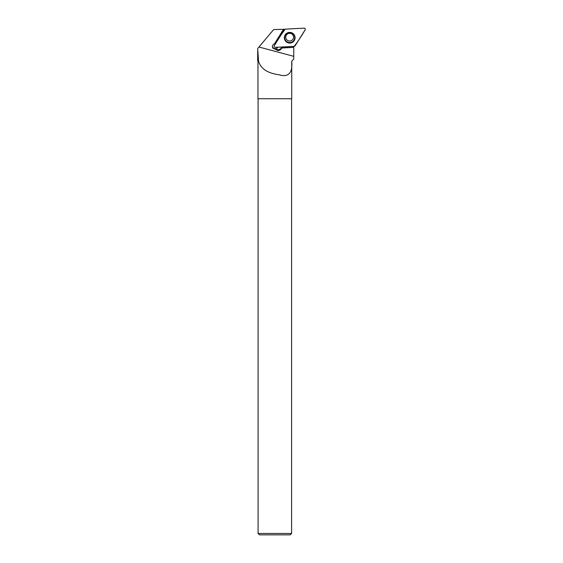 <?xml version="1.0" encoding="UTF-8"?>
<svg xmlns="http://www.w3.org/2000/svg" width="563" height="563" viewBox="0 0 563 563"><rect width="100%" height="100%" fill="white"/><g stroke="black" fill="none" stroke-linecap="round" stroke-linejoin="round"><path stroke-width="0.84" d="M275.272 47.341L294.203 46.349A1.112 1.105 173 0 0 295.089 45.835L305.153 29.839A1.112 1.105 173 0 0 304.154 28.15L285.216 29.142A1.112 1.105 173 0 0 284.336 29.663L274.272 45.659A1.112 1.105 173 0 0 275.272 47.341M294.343 35.033A5.377 5.348 173 0 0 285.293 34.709A5.377 5.348 173 0 0 292.436 42.352A5.377 5.348 173 0 0 294.343 35.033M284.463 29.501L283.513 29.283L274.505 43.787C273.034 44.336 272.33 45.399 272.401 46.982L272.788 48.115L275.863 49.523C277.869 51.008 279.663 50.79 281.261 48.861L281.781 48.024L293.752 47.341L293.752 59.136L291.74 61.149L291.74 98.736L257.96 98.736L257.96 61.149L258.551 61.149C260.76 68.651 267.46 73.162 278.657 74.675C289.488 78.102 292.676 71.628 291.74 61.149M283.984 29.262L273.611 29.614L257.678 48.545L258.551 61.149M281.803 47.003L281.155 48.031A3.498 3.477 -7 0 1 275.757 48.685A2.935 2.921 173 0 0 277.791 47.208M257.96 61.149L257.678 51.036L257.678 60.867L258.227 60.867M282.288 46.975L281.753 47.82L293.752 47.341M293.738 46.377L293.738 47.144M258.1 533.45L291.599 533.45L290.205 534.85L259.494 534.85L258.1 533.45L258.1 98.736M274.624 43.597A2.935 2.921 -7 0 1 275.61 43.534M275.863 49.523L275.757 48.685M272.386 46.525A2.935 2.921 173 0 0 277.728 47.215M285.223 29.142C281.303 34.329 277.658 39.839 274.272 45.652C273.928 46.616 274.258 47.179 275.272 47.341L294.203 46.349C298.123 41.162 301.768 35.659 305.153 29.839C305.498 28.875 305.167 28.312 304.154 28.15L285.223 29.142M293.224 33.696A5.271 5.236 -7 0 1 293.02 41.648A5.271 5.236 -7 0 1 285.328 34.66M285.335 40.064A5.046 5.018 173 0 0 294.069 39.987A5.046 5.018 173 0 0 289.642 32.499A5.046 5.018 173 0 0 285.335 40.064M286.264 39.1A3.913 3.892 -7 0 1 285.751 37.594C285.652 35.335 286.764 33.907 289.086 33.308C291.543 33.224 293.02 34.336 293.52 36.651A3.913 3.892 -7 0 1 286.264 39.1M293.006 35.145A3.913 3.892 -7 0 1 293.52 36.651M293.752 56.328L258.973 47.011M281.261 48.861L281.155 48.031M291.599 98.736L291.599 533.45"/></g></svg>
